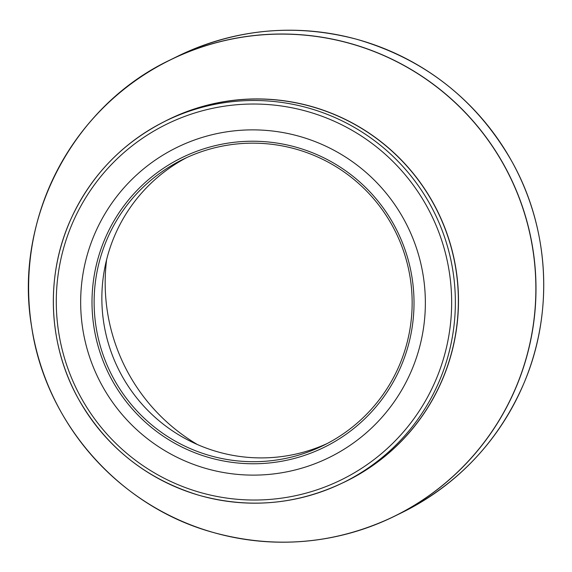 <?xml version="1.0" encoding="UTF-8"?>
<svg xmlns="http://www.w3.org/2000/svg" width="572" height="572" viewBox="0 0 572 572"><rect width="100%" height="100%" fill="white"/><g stroke="black" fill="none" stroke-linecap="round" stroke-linejoin="round"><path stroke-width="0.86" d="M300.271 136.586A172.715 172.258 63.9 0 1 372.915 426.748A172.715 172.258 63.9 0 1 85.843 344.151A172.715 172.258 63.9 0 1 300.271 136.586M208.859 457.493A161.361 160.932 63.9 0 1 140.991 186.415A161.361 160.932 63.9 0 1 409.18 263.578A161.361 160.932 63.9 0 1 208.859 457.493M296.746 149.356A159.352 158.93 -116.1 0 0 182.911 159.388A159.352 158.93 -116.1 0 0 94.766 316.387A159.352 158.93 -116.1 0 0 209.538 455.505A159.352 158.93 -116.1 0 0 323.373 445.474A159.352 158.93 -116.1 0 0 411.511 288.474A159.352 158.93 -116.1 0 0 296.746 149.356M327.213 443.522A159.352 158.93 63.9 0 1 118.211 368.683A159.352 158.93 63.9 0 1 186.801 157.543M197.404 444.537A187.416 186.915 63.9 0 1 106.621 259.631M30.523 318.697A254.233 253.553 63.9 0 1 170.256 59.903A254.233 253.553 63.9 0 1 509.909 176.362A254.233 253.553 63.9 0 1 394.351 516.323A254.233 253.553 63.9 0 1 212.741 532.325M402.095 512.519A254.233 253.553 -116.1 0 0 517.653 172.558A254.233 253.553 -116.1 0 0 178.006 56.099L170.256 59.903C72.429 106.099 13.32 219.927 31.639 326.805C45.488 422.815 119.312 506.599 212.72 532.325C275.282 549.506 335.828 544.172 394.351 516.323L402.095 512.519C458.408 484.076 499.07 440.862 524.088 382.875C553.896 312.762 549.492 229.236 512.469 162.527C477.148 100.315 425.189 59.216 356.599 39.239C294.98 23.102 235.45 28.722 178.006 56.099M163.764 121.907A201.508 200.972 63.9 0 1 312.548 106.764A201.508 200.972 63.9 0 1 457.9 285.392A201.508 200.972 63.9 0 1 341.32 483.54M351.794 43.987A254.168 253.496 -116.1 0 0 38.345 217.968A254.168 253.496 -116.1 0 0 212.698 532.296A254.168 253.496 -116.1 0 0 526.147 358.315A254.168 253.496 -116.1 0 0 351.794 43.987M199.22 495.345A201.444 200.915 63.9 0 1 54.14 319.483A201.444 200.915 63.9 0 1 165.565 121.014A201.444 200.915 63.9 0 1 309.466 108.33A201.444 200.915 63.9 0 1 454.554 284.198A201.444 200.915 63.9 0 1 343.128 482.668A201.444 200.915 63.9 0 1 199.22 495.345M312.469 106.857A201.444 200.915 -116.1 0 0 168.568 119.541L165.565 121.014C123.023 142.428 91.649 174.725 71.443 217.911C45.159 274.589 47.691 343.55 78.064 398.262C105.541 446.782 145.924 479.15 199.206 495.352C248.784 508.966 296.754 504.733 343.128 482.668L346.132 481.195A201.444 200.915 -116.1 0 0 457.55 282.725A201.444 200.915 -116.1 0 0 312.469 106.857M199.757 492.328A198.105 197.583 -116.1 0 0 444.072 356.721A198.105 197.583 -116.1 0 0 308.179 111.726A198.105 197.583 -116.1 0 0 63.864 247.326A198.105 197.583 -116.1 0 0 199.757 492.328"/></g></svg>
